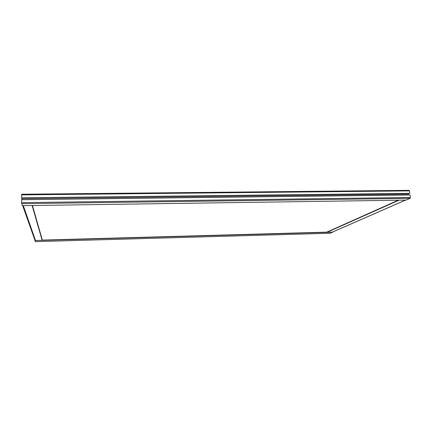 <?xml version="1.0" encoding="UTF-8"?>
<svg xmlns="http://www.w3.org/2000/svg" width="432" height="432" viewBox="0 0 432 432"><rect width="100%" height="100%" fill="white"/><g stroke="black" fill="none" stroke-linecap="round" stroke-linejoin="round"><path stroke-width="0.65" d="M398.185 200.221L326.819 232.141L42.32 240.095L32.459 205.508L42.32 240.095M398.282 200.221L326.986 232.324L332.365 232.135L405.535 200.113L398.736 200.21M22.653 205.654L34.889 240.089L35.516 240.5L326.819 232.141M35.019 240.3L35.267 241.65L330.21 233.248L332.689 231.995M409.45 190.885L409.039 190.35L21.654 194.243L21.611 197.791L409.801 193.358L409.45 190.885L21.6 194.881M409.801 193.358L21.611 197.791M408.596 193.595L408.532 195.01M410.389 197.467L410.033 194.994L21.616 199.719L21.703 203.661L22.415 205.654L406.048 200.108L410.087 198.347L410.389 197.467L21.627 202.64M32.297 205.513L23.004 205.648M21.865 199.714L21.816 198.056M21.859 198.693L408.407 194.141M405.324 200.156L332.192 232.178M326.986 232.324L398.855 200.254M330.248 233.237L35.262 241.639M34.873 240.548L332.64 232.189M35.516 240.5L23.306 205.691M32.146 205.562L42.136 240.311M21.703 203.661L410.087 198.347M406.069 200.102L22.41 205.648M409.039 190.35L21.654 194.243"/></g></svg>
